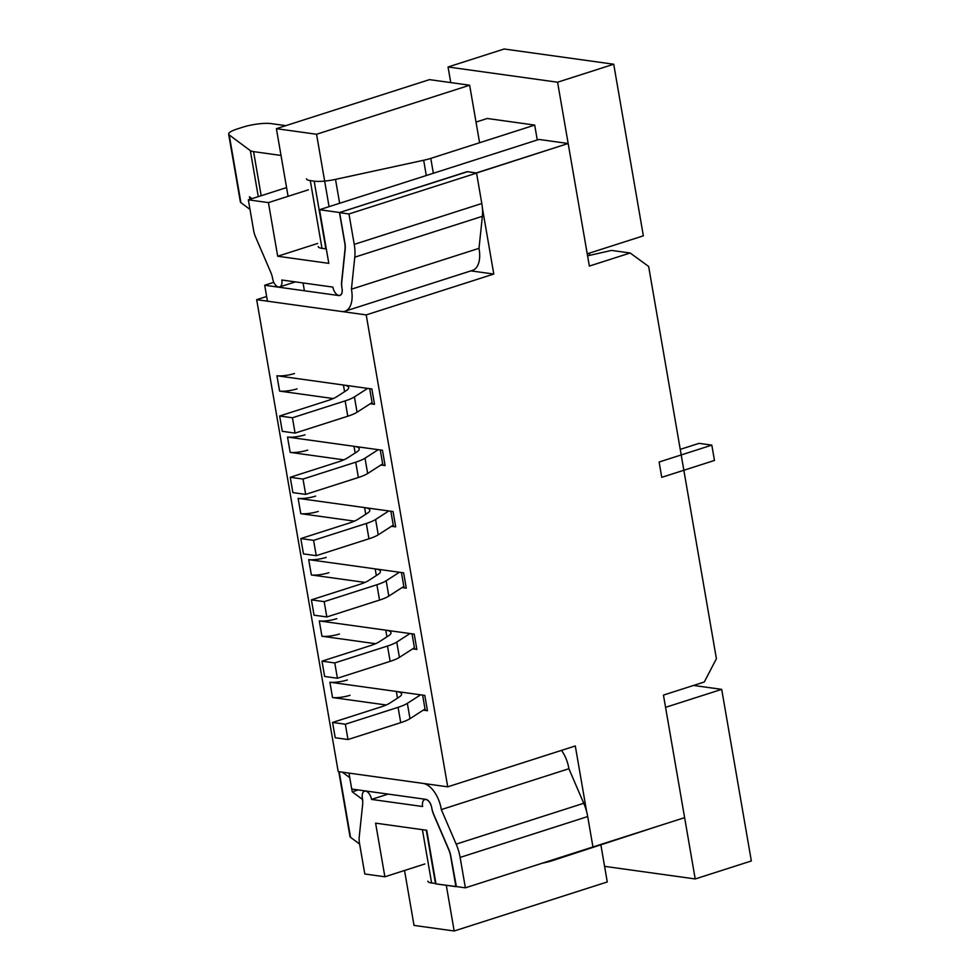 <?xml version="1.0" encoding="UTF-8"?>
<svg xmlns="http://www.w3.org/2000/svg" width="980" height="980" viewBox="0 0 980 980"><rect width="100%" height="100%" fill="white"/><g stroke="black" fill="none" stroke-linecap="round" stroke-linejoin="round"><path stroke-width="1.47" d="M467.215 171.806L339.619 212.513L344.911 243.163L339.619 212.513L319.529 209.72L328.802 263.351L319.529 209.72L339.619 212.513L467.191 171.647L476.341 173.08L568.167 143.496L538.963 139.442L319.529 209.72L538.963 139.442L568.167 143.496L589.348 266.07L630.164 252.999L611.581 250.415L587.571 255.829L611.581 250.415L630.164 252.999L648.65 266.474L716.405 658.719L704.277 682.007L663.448 695.09L704.277 682.007L716.405 658.719L648.65 266.474L630.164 252.999L589.348 266.07L568.167 143.496L476.317 172.921L467.191 171.647L476.562 173.105L481.805 203.509A32.45 17.505 72.2 0 1 482.368 216.311L479 248.332A24.5 13.218 72.2 0 1 472.544 270.358L344.96 311.224A24.5 13.218 72.2 0 1 341.567 311.481L267.454 301.179L264.698 285.241L338.81 295.556A7.95 4.288 -107.8 0 0 339.913 295.458A7.95 4.288 -107.8 0 0 342.008 288.267A15.913 8.575 72.2 0 1 341.64 281.481L345.009 249.337A15.913 8.575 -107.8 0 0 344.74 243.052L339.484 212.648L348.978 213.971L354.233 244.375A32.45 17.505 72.2 0 1 354.785 257.177L351.428 289.198A24.5 13.218 72.2 0 1 344.96 311.224M493.785 274.045L482.417 208.201L493.785 274.045L366.214 314.911L447.725 786.83L575.297 745.964L586.677 811.808L575.297 745.964L447.725 786.83L338.198 771.603L256.674 299.684L366.214 314.911L493.785 274.045L470.939 270.872L493.785 274.045M592.753 847.026L684.616 817.663L592.753 847.026M663.448 695.09L684.616 817.663L663.448 695.09M384.871 876.782L364.793 873.989L359.501 843.351A15.913 8.575 72.2 0 1 359.219 837.067L362.649 804.421L359.219 837.067A15.913 8.575 72.2 0 0 359.501 843.351L364.793 873.989L384.871 876.782L424.842 863.98L384.871 876.782L375.61 823.151L384.871 876.782M266.646 296.487L256.674 299.684L366.214 314.911L447.725 786.83L338.198 771.603L256.674 299.684L266.646 296.487M248.344 199.822L286.577 187.584L248.344 199.822L268.422 202.615L308.394 189.814L268.422 202.615L277.683 256.246L268.422 202.615L248.344 199.822L253.636 230.471L248.344 199.822M317.667 243.444L277.683 256.246L328.802 263.351L277.683 256.246L317.667 243.444M343.809 459.841L290.178 452.38L287.532 437.068L290.178 452.38A12.728 2.695 -9.8 0 0 307.696 450.126A12.728 2.695 -9.8 0 1 290.178 452.38L343.809 459.841L290.178 452.38L287.532 437.068L382.457 450.261L385.103 465.586L380.889 464.998L385.103 465.586A12.728 2.695 -9.8 0 1 382.776 464.483A12.728 2.695 -9.8 0 0 385.103 465.586L382.457 450.261L287.532 437.068A12.728 2.695 -9.8 0 0 305.05 434.814M420.591 694.832L407.349 703.346A28.64 6.052 170.2 0 1 398.076 707.327L345.352 724.22L332.575 722.444L380.51 707.082A28.64 6.052 170.2 0 0 389.783 703.101L399.093 697.111A28.64 6.052 170.2 0 0 401.604 693.938A28.64 6.052 170.2 0 0 396.349 691.451L329.88 682.215L424.805 695.408L427.452 710.733A12.728 2.695 170.2 0 1 425.124 709.63A12.728 2.695 170.2 0 0 427.452 710.733L423.238 710.145L427.452 710.733L424.805 695.408L329.88 682.215A12.728 2.695 -9.8 0 0 347.385 679.961M329.88 682.215L332.526 697.539A12.728 2.695 170.2 0 0 350.032 695.286A12.728 2.695 170.2 0 1 332.526 697.539L386.157 704.988M410.007 633.533L396.765 642.059A28.64 6.052 170.2 0 1 387.492 646.041L334.768 662.933L321.991 661.157L369.926 645.795A28.64 6.052 170.2 0 0 379.199 641.814L388.509 635.824A28.64 6.052 170.2 0 0 391.02 632.651A28.64 6.052 170.2 0 0 385.765 630.164L319.296 620.928L414.221 634.121L416.868 649.446A12.728 2.695 170.2 0 1 414.528 648.344A12.728 2.695 170.2 0 0 416.868 649.446L412.654 648.858L416.868 649.446L414.221 634.121L319.296 620.928A12.728 2.695 -9.8 0 0 336.802 618.674M319.296 620.928L321.942 636.253A12.728 2.695 170.2 0 0 339.448 633.999A12.728 2.695 170.2 0 1 321.942 636.253L375.56 643.701M399.424 572.246L386.181 580.773A28.64 6.052 170.2 0 1 376.896 584.754L324.184 601.647L311.407 599.858L359.341 584.509A28.64 6.052 170.2 0 0 368.615 580.528L377.925 574.537A28.64 6.052 170.2 0 0 380.436 571.365A28.64 6.052 170.2 0 0 375.181 568.878L308.712 559.641L403.638 572.835L406.284 588.159A12.728 2.695 170.2 0 1 403.944 587.057A12.728 2.695 170.2 0 0 406.284 588.159L402.07 587.571L406.284 588.159L403.638 572.835L308.712 559.641A12.728 2.695 -9.8 0 0 326.218 557.387M308.712 559.641L311.358 574.966A12.728 2.695 170.2 0 0 328.863 572.712A12.728 2.695 170.2 0 1 311.358 574.966L364.977 582.414M374.519 404.299L370.305 403.711L374.519 404.299A12.728 2.695 -9.8 0 1 372.192 403.197A12.728 2.695 -9.8 0 0 374.519 404.299L371.873 388.974L374.519 404.299M333.224 398.554L279.594 391.094A12.728 2.695 -9.8 0 0 297.099 388.84A12.728 2.695 -9.8 0 1 279.594 391.094L333.224 398.554L279.594 391.094L276.948 375.769L371.873 388.974L276.948 375.769A12.728 2.695 -9.8 0 0 294.453 373.515M395.7 526.873L391.473 526.285L395.7 526.873A12.728 2.695 -9.8 0 1 393.36 525.77A12.728 2.695 -9.8 0 0 395.7 526.873L393.054 511.548L395.7 526.873M354.393 521.127L300.774 513.667A12.728 2.695 -9.8 0 0 318.28 511.413A12.728 2.695 -9.8 0 1 300.774 513.667L354.393 521.127L300.774 513.667L298.116 498.355L393.054 511.548L298.116 498.355A12.728 2.695 -9.8 0 0 315.634 496.101M456.386 886.582L435.978 883.887L426.716 830.268L375.61 823.151L426.716 830.268L435.978 883.887L456.068 886.68L450.776 856.042A15.913 8.575 72.2 0 0 448.828 849.525L433.687 814.294A15.913 8.575 72.2 0 1 431.739 807.789A7.95 4.288 -107.8 0 0 424.757 799.57A7.95 4.288 -107.8 0 0 422.613 806.516L371.506 799.411L388.105 794.094L371.506 799.411A7.95 4.288 72.2 0 0 364.511 791.203A7.95 4.288 72.2 0 1 371.506 799.411L422.613 806.516A7.95 4.288 -107.8 0 1 424.757 799.57A7.95 4.288 -107.8 0 1 431.739 807.789A15.913 8.575 72.2 0 0 433.687 814.294L448.828 849.525A15.913 8.575 72.2 0 1 450.776 856.042L456.386 886.582M255.572 236.976A15.913 8.575 72.2 0 1 253.636 230.471A15.913 8.575 72.2 0 0 255.572 236.976L270.725 272.22A15.913 8.575 72.2 0 1 272.661 278.724A7.95 4.288 -107.8 0 0 279.643 286.932A7.95 4.288 -107.8 0 0 281.787 279.998L332.894 287.103L281.787 279.998A7.95 4.288 -107.8 0 1 279.643 286.932A7.95 4.288 -107.8 0 1 272.661 278.724A15.913 8.575 72.2 0 0 270.725 272.22L255.572 236.976M342.032 288.365A7.95 4.288 72.2 0 1 339.889 295.311A7.95 4.288 72.2 0 1 332.894 287.103A7.95 4.288 72.2 0 0 339.889 295.311A7.95 4.288 72.2 0 0 342.032 288.365A15.913 8.575 72.2 0 1 341.751 282.093L345.18 249.435L341.751 282.093A15.913 8.575 72.2 0 0 342.032 288.365M344.911 243.163A15.913 8.575 72.2 0 1 345.18 249.435A15.913 8.575 72.2 0 0 344.911 243.163M362.38 798.137A7.95 4.288 72.2 0 1 364.511 791.203A7.95 4.288 72.2 0 0 362.38 798.137A15.913 8.575 72.2 0 1 362.649 804.421A15.913 8.575 72.2 0 0 362.38 798.137M655.926 826.863L552.095 860.734A20.678 4.373 170.2 0 1 544.99 862.608L542.246 863.209M435.929 883.568A20.678 4.373 170.2 0 1 435.488 883.519L431.616 882.98A20.678 4.373 170.2 0 1 427.819 881.179M537.273 139.981L534.7 125.085L430.784 158.38A20.678 4.373 170.2 0 1 423.666 160.255L335.515 179.377A20.678 4.373 170.2 0 1 314.176 181.153L310.293 180.614A20.678 4.373 170.2 0 1 306.495 178.826M318.194 246.543A20.678 4.373 -9.8 0 0 321.991 248.344L325.875 248.883A20.678 4.373 -9.8 0 0 326.303 248.932M534.7 125.085L487.244 118.482L476.023 122.084M557.583 82.21L448.056 66.983L504.185 49L613.725 64.227L643.358 235.837L587.228 253.82L557.583 82.21L613.725 64.227M450.751 82.59L448.056 66.983M693.534 685.449L721.697 689.369L665.567 707.34L695.212 878.95L604.574 866.345M589.715 255.339L589.335 253.146M721.697 689.369L751.342 860.967L695.212 878.95M287.532 437.068L354.001 446.304A28.64 6.052 170.2 0 1 359.256 448.791A28.64 6.052 170.2 0 1 356.757 451.964L347.447 457.954A28.64 6.052 170.2 0 1 338.161 461.935L290.239 477.285L292.885 492.609L305.662 494.386L358.374 477.505A28.64 6.052 170.2 0 0 367.659 473.512L382.666 463.859M378.243 449.673L365.013 458.199A28.64 6.052 170.2 0 1 355.728 462.18L303.016 479.061L290.239 477.285M303.016 479.061L305.662 494.386M276.948 375.769L279.594 391.094L276.948 375.769L343.416 385.018A28.64 6.052 170.2 0 1 348.672 387.504A28.64 6.052 170.2 0 1 346.161 390.677L336.863 396.667A28.64 6.052 170.2 0 1 327.577 400.649L279.643 415.998L282.289 431.323L295.078 433.099L347.79 416.218A28.64 6.052 170.2 0 0 357.063 412.225L372.082 402.572M367.659 388.386L354.417 396.912A28.64 6.052 170.2 0 1 345.144 400.894L292.432 417.774L279.643 415.998M292.432 417.774L295.078 433.099M298.116 498.355L300.774 513.667L298.116 498.355L364.597 507.591A28.64 6.052 170.2 0 1 369.84 510.078A28.64 6.052 170.2 0 1 367.341 513.251L358.031 519.241A28.64 6.052 170.2 0 1 348.745 523.222L300.823 538.571L303.469 553.896L316.246 555.672L368.958 538.792A28.64 6.052 170.2 0 0 378.243 534.811L393.25 525.145M388.827 510.96L375.597 519.486A28.64 6.052 170.2 0 1 366.312 523.467L313.6 540.348L300.823 538.571M313.6 540.348L316.246 555.672M414.43 647.719L399.411 657.384A28.64 6.052 170.2 0 1 390.138 661.365L337.414 678.246L324.637 676.47L321.991 661.157M334.768 662.933L337.414 678.246M425.014 709.005L409.995 718.671A28.64 6.052 170.2 0 1 400.722 722.652L347.998 739.533L335.221 737.756L332.575 722.444M345.352 724.22L347.998 739.533M403.834 586.432L388.827 596.097A28.64 6.052 170.2 0 1 379.542 600.079L326.83 616.959L314.053 615.183L311.407 599.858M324.184 601.647L326.83 616.959M423.078 783.4L348.966 773.098L351.722 789.035L425.835 799.337A7.95 4.288 72.2 0 1 431.764 807.888A15.913 8.575 -107.8 0 0 433.785 814.907L448.693 849.599A15.913 8.575 72.2 0 1 450.629 856.104L455.884 886.508L465.377 887.831L460.122 857.427A32.45 17.505 -107.8 0 0 456.178 844.148L441.319 809.59A24.5 13.218 -107.8 0 0 423.078 783.4M465.377 887.831L592.949 846.965L587.706 816.561A32.45 17.505 -107.8 0 0 583.749 803.282L568.89 768.724A24.5 13.218 -107.8 0 0 561.466 750.386M441.319 809.59L568.89 768.724M273.788 282.338L264.698 285.241M351.428 289.198L479 248.332M348.978 213.971L476.562 173.105M359.611 844.05L350.522 837.3A20.678 4.373 170.2 0 1 349.983 836.516L338.774 771.677M281.027 155.453L253.575 151.631A20.678 4.373 170.2 0 1 250.329 150.626L229.21 134.934A20.678 4.373 170.2 0 1 228.659 134.162A20.678 4.373 170.2 0 1 237.172 128.993L242.599 127.253A20.678 4.373 170.2 0 1 271.043 123.59L285.854 125.648M228.659 134.162L240.357 201.88A20.678 4.373 -9.8 0 0 240.909 202.664L249.998 209.414M358.215 789.929L352.261 791.84L362.38 799.349A20.678 4.373 -9.8 0 0 362.576 799.484M351.783 789.035L352.261 791.84M349.762 777.691L342.326 772.167M249.925 199.32L249.471 196.735L252.044 198.646M288.083 196.319L276.397 128.674L429.485 79.637L469.653 85.223L479.588 142.737M404.532 870.485L414.026 925.414L454.181 931L607.269 881.963L600.912 845.103M304.4 290.766L303.053 282.951M329.072 206.67L316.565 134.26L469.653 85.223M446.292 885.32L454.181 931M276.397 128.674L316.565 134.26M711.823 445.128L659.111 462.021L661.757 477.334L714.469 460.453L711.823 445.128L699.046 443.352L680.242 449.379M314.176 181.153L325.875 248.883M335.515 179.377L339.644 203.289M310.293 180.614L321.991 248.344M423.666 160.255L426.3 175.53M430.784 158.38L433.356 173.264M552.095 860.734L551.985 860.085M426.288 830.207L435.488 883.519M431.616 882.98L422.405 829.668M365.013 458.199L367.659 473.512M355.728 462.18L358.374 477.505M354.001 446.304L355.164 452.981M354.417 396.912L357.063 412.225M345.144 400.894L347.79 416.218M343.416 385.018L344.568 391.694M375.597 519.486L378.243 534.811M366.312 523.467L368.958 538.792M364.597 507.591L365.748 514.279M396.765 642.059L399.411 657.384M387.492 646.041L390.138 661.365M385.765 630.164L386.916 636.853M407.349 703.346L409.995 718.671M398.076 707.327L400.722 722.652M396.349 691.451L397.5 698.14M386.181 580.773L388.827 596.097M376.896 584.754L379.542 600.079M375.181 568.878L376.332 575.566M460.122 857.427L587.706 816.561M456.178 844.148L583.749 803.282M354.785 257.177L482.368 216.311M354.233 244.375L481.805 203.509M229.21 134.934L240.909 202.664M250.329 150.626L258.279 196.637M253.575 151.631L261.182 195.706M362.735 801.37L362.38 799.349M339.202 771.738L350.522 837.3M422.613 695.102L425.124 709.63L422.613 695.102M412.029 633.815L414.528 648.344L412.029 633.815M401.433 572.528L403.944 587.057L401.433 572.528M369.68 388.668L372.192 403.197L369.68 388.668M380.265 449.955L382.776 464.483L380.265 449.955M390.849 511.242L393.36 525.77L390.849 511.242M295.409 281.885L279.643 286.932L295.409 281.885M340.673 295.066L339.889 295.311L340.673 295.066M425.602 799.3L424.757 799.57L425.602 799.3M365.356 790.921L364.511 791.203L365.356 790.921"/></g></svg>
